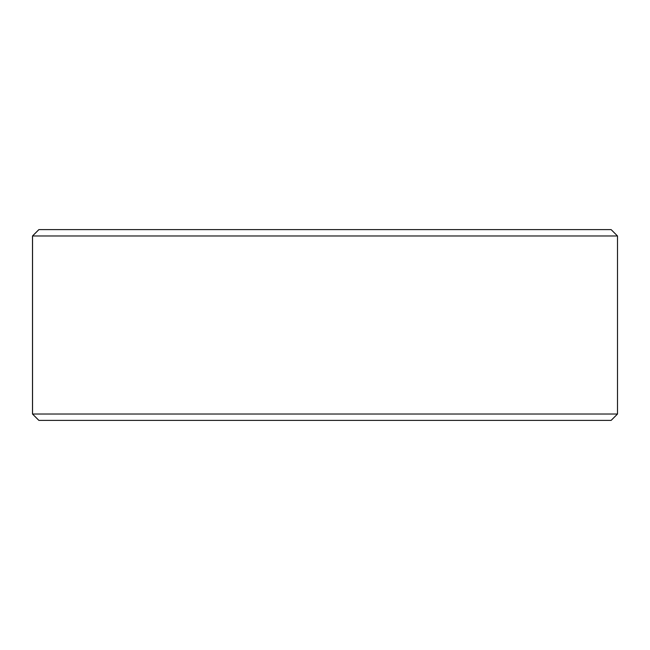 <?xml version="1.0" encoding="UTF-8"?>
<svg xmlns="http://www.w3.org/2000/svg" width="650" height="650" viewBox="0 0 650 650"><rect width="100%" height="100%" fill="white"/><g stroke="black" fill="none" stroke-linecap="round" stroke-linejoin="round"><path stroke-width="0.97" d="M38.903 420.379L611.138 420.379L617.5 414.026L617.5 235.974L611.138 229.621L38.862 229.621L32.5 235.974L32.5 414.026L38.862 420.379L32.541 414.026L32.541 235.974L38.903 229.621M617.5 235.974L32.541 235.974M617.5 414.026L32.541 414.026"/></g></svg>
